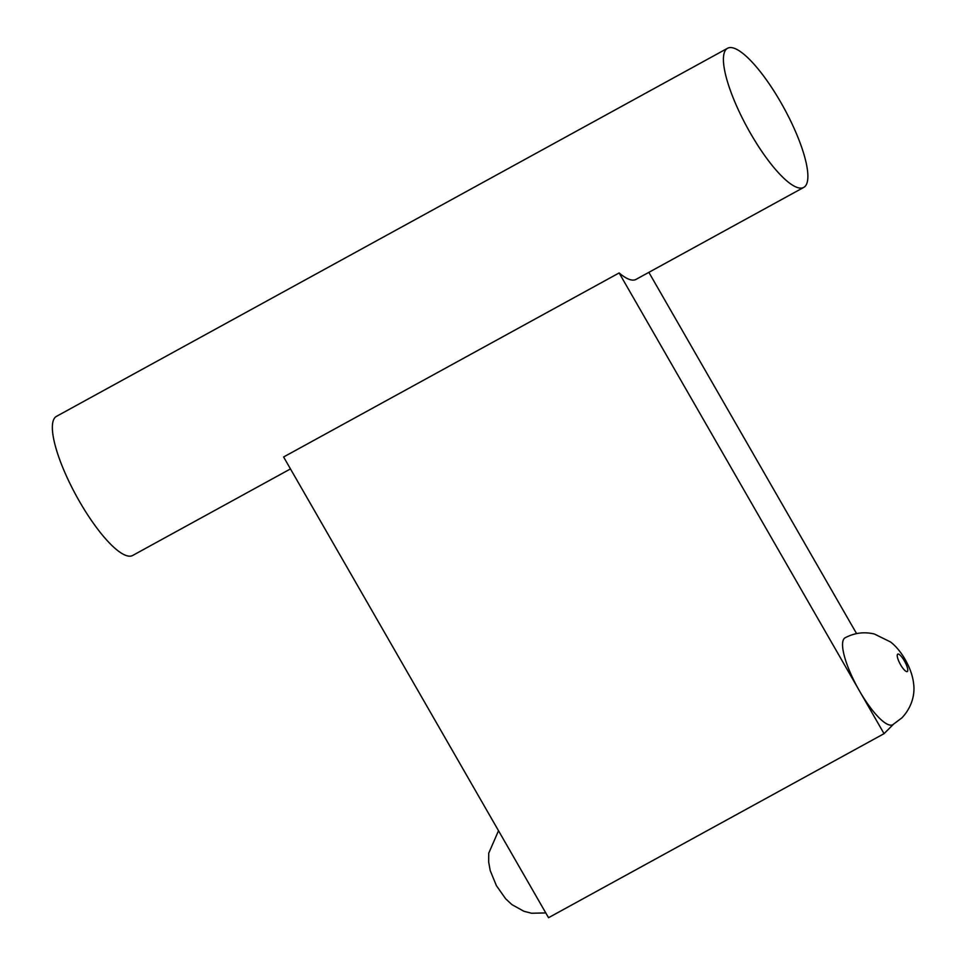 <?xml version="1.0" encoding="UTF-8"?>
<svg xmlns="http://www.w3.org/2000/svg" width="966" height="966" viewBox="0 0 966 966"><rect width="100%" height="100%" fill="white"/><g stroke="black" fill="none" stroke-linecap="round" stroke-linejoin="round"><path stroke-width="1.45" d="M892.789 724.705A49.568 12.993 -118.7 0 1 859.414 690.811A49.568 12.993 -118.7 0 1 844.308 638.393A49.568 12.993 -118.7 0 1 845.105 637.789C854.403 632.863 864.159 631.595 874.351 634.01L890.519 641.955C894.927 645.3 899.225 650.154 903.391 656.53C909.38 666.202 912.81 675.439 913.679 684.23C914.657 691.161 913.776 705.24 901.966 717.81L892.789 724.705M727.507 48.3A79.309 20.793 61.3 0 0 726.227 49.278A79.309 20.793 61.3 0 0 748.892 130.495A79.309 20.793 61.3 0 0 803.784 187.38A79.309 20.793 61.3 0 0 805.076 186.402A79.309 20.793 61.3 0 0 782.4 105.173A79.309 20.793 61.3 0 0 727.507 48.3L56.451 416.37A79.309 20.793 61.3 0 0 55.171 417.336A79.309 20.793 61.3 0 0 77.835 498.565A79.309 20.793 61.3 0 0 132.728 555.438L290.476 468.921M803.784 187.38L636.026 279.391A79.309 20.793 -118.7 0 1 619.134 272.943L283.606 456.978L548.531 917.7L884.059 733.665L893.236 724.464M884.059 733.665L619.134 272.943M856.576 633.599L648.862 272.352M897.571 654.272A9.914 2.596 61.3 0 0 900.59 664.753A9.914 2.596 61.3 0 0 907.424 671.418A9.914 2.596 61.3 0 0 904.405 660.925A9.914 2.596 61.3 0 0 897.571 654.272M545.778 912.93L531.602 913.244L523.91 911.276L511.908 904.611L505.616 898.742L496.403 885.665L490.209 870.559L488.663 862.01L488.736 853.207L498.516 830.736"/></g></svg>
